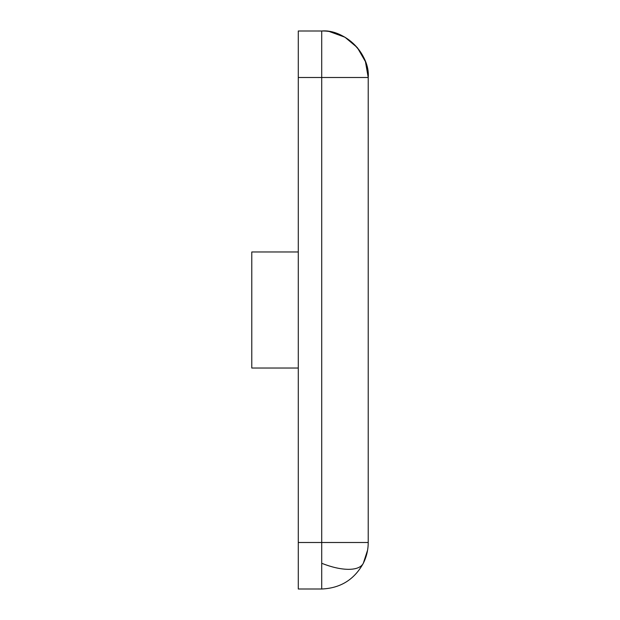 <?xml version="1.0" encoding="UTF-8"?>
<svg xmlns="http://www.w3.org/2000/svg" width="620" height="620" viewBox="0 0 620 620"><rect width="100%" height="100%" fill="white"/><g stroke="black" fill="none" stroke-linecap="round" stroke-linejoin="round"><path stroke-width="0.93" d="M363.312 563.293C361.197 567.261 356.275 569.276 348.564 569.346C340.713 569.276 331.762 567.261 321.718 563.293L321.718 589C340.396 588.217 354.26 579.654 363.312 563.293C366.56 556.745 368.195 549.816 368.218 542.5L321.718 542.5L321.718 563.293C331.762 567.261 340.713 569.276 348.564 569.346C356.275 569.276 361.197 567.261 363.312 563.293C354.26 579.654 340.396 588.217 321.718 589L321.718 542.5L298.282 542.5L298.282 31L298.282 77.5L368.218 77.5C370.295 54.49 344.728 28.923 321.718 31L321.718 542.5L368.218 542.5L368.218 77.5L321.718 77.5L321.718 31L298.282 31L321.718 31C344.728 28.923 370.295 54.49 368.218 77.5L368.218 542.5C368.195 549.816 366.56 556.745 363.312 563.293L362.995 563.913M298.282 589L298.282 542.5L298.282 589L321.718 589L298.282 589M321.718 77.5L298.282 77.5L298.282 542.5L321.718 542.5L321.718 77.5M366.707 554.272L365.257 558.822M298.282 251.968L251.782 251.968L251.782 368.032L298.282 368.032L251.782 368.032L251.782 251.968L298.282 251.968M329.801 31.705L344.929 37.208L357.345 47.616L365.436 61.644L368.218 77.5C369.009 52.762 346.286 30.209 321.718 31L321.858 31M363.297 563.317L367.59 550.126"/></g></svg>
